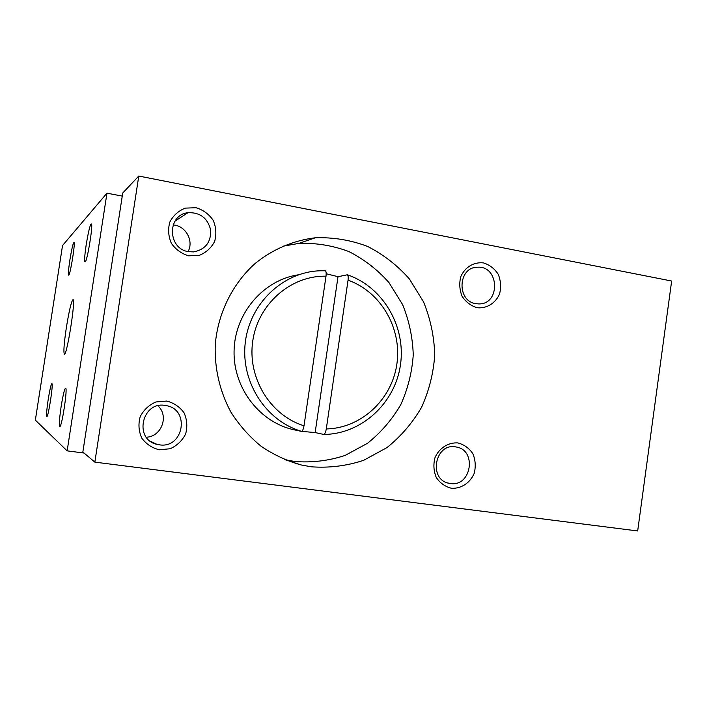 <?xml version="1.0" encoding="UTF-8"?>
<svg xmlns="http://www.w3.org/2000/svg" width="707" height="707" viewBox="0 0 707 707"><rect width="100%" height="100%" fill="white"/><g stroke="black" fill="none" stroke-linecap="round" stroke-linejoin="round"><path stroke-width="1.06" d="M122.267 196.104L106.96 193.17L67.147 450.863L84.062 453.046M67.147 450.863L35.35 420.152L62.534 245.523L106.96 193.17M48.209 399.428C46.459 411.536 46.096 417.183 47.122 416.396C48.792 413.675 52.884 386.985 52.124 383.839C51.425 382.646 50.126 387.843 48.209 399.428M69.843 260.203C68.243 271.17 67.943 276.11 68.95 275.023C70.656 272.142 74.942 245.603 74.182 242.669C73.378 241.812 71.937 247.662 69.843 260.203M61.129 406.516C59.07 420.974 58.769 427.558 60.228 426.277C62.41 422.636 66.944 392.836 65.972 388.638C65.035 386.791 63.418 392.756 61.129 406.516M86.201 244.702C84.336 257.622 84.115 263.243 85.538 261.555C87.774 257.684 92.608 228.052 91.636 224.154C90.549 222.802 88.737 229.651 86.201 244.702M66.37 327.527C64.019 343.434 63.356 352.28 64.39 354.074C66.918 356.019 76.029 298.274 72.962 299.688C71.31 301.482 69.109 310.762 66.37 327.527M138.775 176.043L122.735 193.02L82.852 452.02L94.844 462.131L637.679 530.957L671.65 281.024L138.775 176.043L94.844 462.131M325.105 270.754L319.484 270.799L325.167 270.746C326.104 271.037 326.378 272.849 326.007 276.198L304.01 425.773C303.374 429.255 302.534 431.102 301.482 431.314L293.458 429.494L301.023 431.323L315.145 432.56L323.833 434.452C324.884 434.01 325.706 432.171 326.289 428.946L348.056 280.184C348.401 277.206 348.162 275.412 347.349 274.784L338.008 276.702L326.183 273.733M311.177 466.788C329.135 468.114 346.616 465.966 363.601 460.337L386.968 447.602C400.975 436.343 412.543 422.857 421.655 407.152C429.122 390.538 433.479 373.102 434.752 354.834C434.16 336.523 430.448 318.919 423.608 302.013L409.45 279.035C397.502 265.461 383.539 254.582 367.569 246.416C350.805 240.08 333.421 237.198 315.419 237.764C293.538 240.38 272.663 249.235 255.024 263.578C232.382 283.896 217.88 313.289 215.255 344.707C214.398 368.338 219.833 391.651 230.924 412.154C239.258 425.199 249.288 436.546 261.007 446.188C273.468 454.663 286.821 460.92 301.058 464.941L311.177 466.788M159.331 449.776L170.157 448.751C177.024 445.64 182.176 440.735 185.614 434.018C187.594 426.754 187.081 419.702 184.094 412.879C179.737 406.852 173.94 402.919 166.711 401.063L155.867 401.974C148.93 405.014 143.707 409.919 140.189 416.688C138.165 424.041 138.687 431.164 141.745 438.048C146.199 444.102 152.058 448.008 159.331 449.776M451.455 488.272C461.132 488.837 470.075 482.961 474.194 473.39C475.908 466.62 475.484 460.071 472.903 453.761C469.139 448.194 464.137 444.588 457.897 442.935C448.247 442.246 439.18 448.061 434.973 457.703C433.214 464.543 433.656 471.154 436.29 477.525C440.125 483.111 445.18 486.69 451.455 488.272M188.725 255.828L199.418 255.307C206.188 252.532 211.269 247.892 214.663 241.37C216.616 234.238 216.121 227.203 213.169 220.275C208.865 214.08 203.148 209.891 196.025 207.717L185.314 208.114C178.473 210.819 173.312 215.458 169.839 222.025C167.851 229.245 168.363 236.35 171.377 243.341C175.769 249.562 181.549 253.725 188.725 255.828M477.101 307.722C486.655 308.738 495.492 303.303 499.557 293.979C501.254 287.316 500.83 280.785 498.285 274.378C494.573 268.669 489.633 264.851 483.473 262.916C473.937 261.776 464.976 267.14 460.823 276.534C459.09 283.268 459.523 289.861 462.122 296.33C465.904 302.057 470.906 305.857 477.101 307.722M475.873 303.665L478.604 303.913C500.653 304.779 499.469 265.514 477.481 267.211C457.933 266.999 456.413 301.138 475.873 303.665M188.071 251.568C194.107 240.787 185.588 225.542 173.118 224.95M188.566 251.665L193.621 251.904C205.428 249.527 211.11 242.209 210.668 229.952C207.619 217.995 200.046 212.25 187.947 212.701C166.914 214.848 167.453 248.917 188.566 251.665M450.315 483.5C471.525 487.194 477.252 449.687 455.927 446.957C435.008 442.423 427.947 479.717 449.095 483.296L450.315 483.5M146.322 437.191C161.576 436.82 169.3 415.698 157.855 405.836M159.287 444.809C183.634 448.989 190.439 409.123 166.021 405.606C142.266 400.144 133.093 439.268 156.998 444.367L159.287 444.809M284.302 459.523L294.907 461.521C312.087 462.802 328.808 460.778 345.078 455.441L367.454 443.324C380.879 432.596 391.961 419.755 400.701 404.775C407.851 388.938 412.04 372.315 413.25 354.887C412.685 337.425 409.123 320.625 402.557 304.505L388.991 282.606C377.529 269.676 364.149 259.319 348.86 251.551C332.803 245.541 316.162 242.81 298.955 243.376L282.305 246.319M298.478 274.784C263.304 279.945 234.556 313.51 234.061 351.273C233.283 389.027 260.874 423.661 295.853 430.165M315.145 432.56L338.008 276.702M326.007 276.198C291.072 275.323 258.152 303.771 252.797 340.73C247.114 377.644 270.268 415.486 304.01 425.773M319.484 270.799C282.685 272.186 249.553 303.727 245.249 342.851C240.645 381.939 265.85 420.939 301.482 431.314M326.289 428.946C361.215 428.292 391.908 399.535 396.883 364.052C402.124 328.596 381.002 291.761 348.056 280.184M473.46 267.909L477.481 267.211M174.965 221.185L187.947 212.701M447.646 482.908L449.095 483.296M150.485 441.301L156.998 444.367M285.23 459.744L301.058 464.941M298.955 243.376L315.419 237.764M347.349 274.776C383.203 286.989 406.127 326.714 400.462 364.865C395.107 403.052 361.772 434.089 323.833 434.46"/></g></svg>
